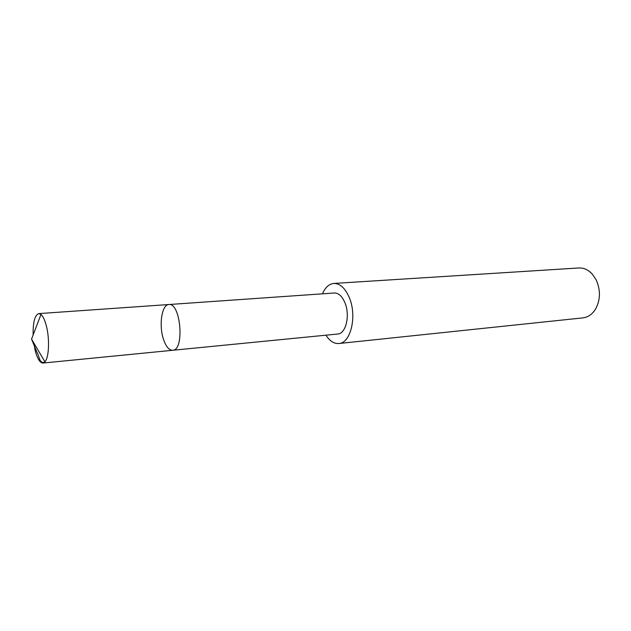 <?xml version="1.0" encoding="UTF-8"?>
<svg xmlns="http://www.w3.org/2000/svg" width="631" height="631" viewBox="0 0 631 631"><rect width="100%" height="100%" fill="white"/><g stroke="black" fill="none" stroke-linecap="round" stroke-linejoin="round"><path stroke-width="0.95" d="M168.856 304.528L334.288 292.997C338.666 292.958 342.262 296.325 345.062 303.077C350.252 315.634 345.796 333.87 337.735 334.028L172.705 350.276C184.765 350.41 180.726 302.383 168.856 304.528C161.954 304.489 158.775 324.484 163.232 338.476C165.716 346.309 168.879 350.244 172.705 350.276C184.765 350.41 180.726 302.383 168.856 304.528L38.767 313.607L40.976 314.475C43.105 316.36 44.919 320.264 46.426 326.172C49.786 339.115 48.973 357.635 44.959 361.831L42.932 363.054C39.879 362.912 37.268 358.582 35.107 350.079L33.782 342.901M33.12 335.006C32.954 322.11 34.839 314.972 38.767 313.607M322.465 293.817C325.241 287.389 329.035 283.934 333.823 283.437C340.172 283.406 345.402 288.304 349.511 298.116C357.162 316.517 350.615 343.28 338.871 343.524C334.067 343.84 329.761 341.063 325.943 335.187M333.823 283.437L578.745 267.97C583.778 267.741 588.329 269.816 592.375 274.209L596.161 279.833C600.775 290.268 600.499 300.143 595.341 309.45C592.083 314.451 587.942 317.259 582.941 317.874L338.871 343.524M44.541 362.273C39.019 363.645 39.414 355.884 37.016 352.39L31.55 339.115L44.959 361.831M172.705 350.276L42.932 363.054M31.55 339.115L40.976 314.475"/></g></svg>
